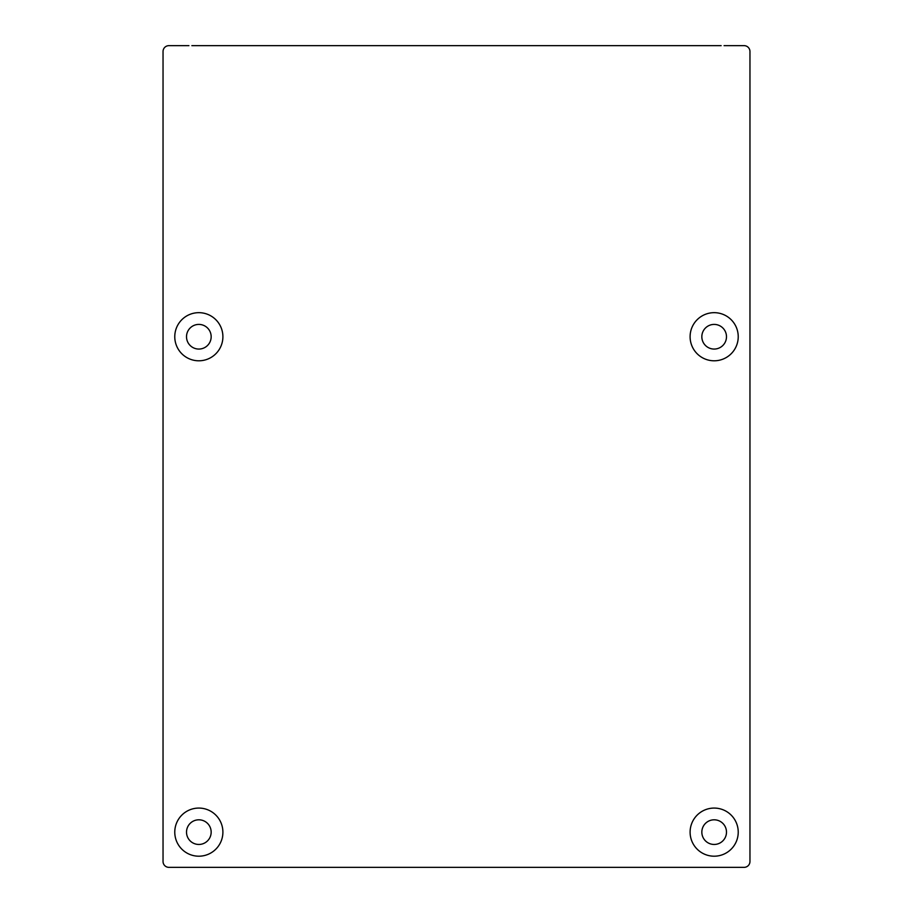 <?xml version="1.0" encoding="UTF-8"?>
<svg xmlns="http://www.w3.org/2000/svg" width="913" height="913" viewBox="0 0 913 913"><rect width="100%" height="100%" fill="white"/><g stroke="black" fill="none" stroke-linecap="round" stroke-linejoin="round"><path stroke-width="1.37" d="M668.384 867.35L744.095 867.35A5.866 5.866 0 0 0 749.961 861.484L749.961 51.516A5.866 5.866 0 0 0 744.095 45.65L724.077 45.65M188.923 45.65L168.905 45.65A5.866 5.866 0 0 0 163.039 51.516L163.039 861.484A5.866 5.866 0 0 0 168.905 867.35L244.616 867.35M222.898 336.737A24.069 24.069 0 0 1 198.84 360.795A24.069 24.069 0 0 1 174.771 336.737A24.069 24.069 0 0 1 198.84 312.668A24.069 24.069 0 0 1 222.898 336.737M186.514 336.737A12.326 12.326 0 0 0 198.84 349.063A12.326 12.326 0 0 0 211.165 336.737A12.326 12.326 0 0 0 198.84 324.412A12.326 12.326 0 0 0 186.514 336.737M738.229 336.737A24.069 24.069 0 0 1 714.16 360.795A24.069 24.069 0 0 1 690.102 336.737A24.069 24.069 0 0 1 714.16 312.668A24.069 24.069 0 0 1 738.229 336.737M701.835 336.737A12.326 12.326 0 0 0 714.16 349.063A12.326 12.326 0 0 0 726.486 336.737A12.326 12.326 0 0 0 714.16 324.412A12.326 12.326 0 0 0 701.835 336.737M738.229 832.131A24.069 24.069 0 0 1 714.16 856.2A24.069 24.069 0 0 1 690.102 832.131A24.069 24.069 0 0 1 714.16 808.073A24.069 24.069 0 0 1 738.229 832.131M701.835 832.131A12.326 12.326 0 0 0 714.16 844.457A12.326 12.326 0 0 0 726.486 832.131A12.326 12.326 0 0 0 714.16 819.806A12.326 12.326 0 0 0 701.835 832.131M222.898 832.131A24.069 24.069 0 0 1 198.84 856.2A24.069 24.069 0 0 1 174.771 832.131A24.069 24.069 0 0 1 198.84 808.073A24.069 24.069 0 0 1 222.898 832.131M186.514 832.131A12.326 12.326 0 0 0 198.84 844.457A12.326 12.326 0 0 0 211.165 832.131A12.326 12.326 0 0 0 198.84 819.806A12.326 12.326 0 0 0 186.514 832.131M721.144 45.65L191.856 45.65M163.039 51.516L163.039 861.484L163.039 51.516M168.905 867.35L744.095 867.35L168.905 867.35M749.961 861.484L749.961 51.516L749.961 861.484"/></g></svg>
